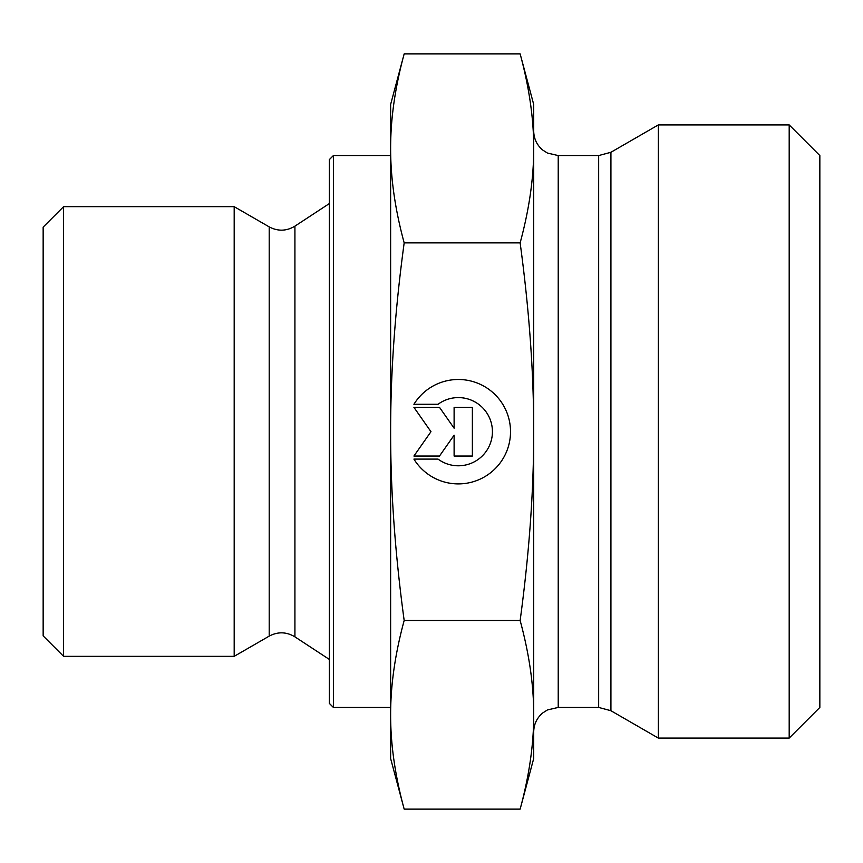 <?xml version="1.0" encoding="UTF-8"?>
<svg xmlns="http://www.w3.org/2000/svg" width="863" height="863" viewBox="0 0 863 863"><rect width="100%" height="100%" fill="white"/><g stroke="black" fill="none" stroke-linecap="round" stroke-linejoin="round"><path stroke-width="1.29" d="M413.927 404.283L438.037 404.283A34.099 34.099 0 0 1 492.428 431.694A34.099 34.099 180 0 0 438.037 404.294L413.916 404.294A52.179 52.179 0 0 1 510.518 431.694A52.179 52.179 0 0 1 413.916 459.094A52.179 52.179 180 0 0 510.518 431.694M413.916 459.094L438.037 459.094A34.099 34.099 180 0 0 492.428 431.694M454.111 407.336L472.374 407.336L472.374 456.042L454.111 456.042L454.111 435.179L439.494 456.042L413.916 456.042L430.971 431.694L413.916 407.336L439.494 407.336L454.111 428.199L454.111 407.336L454.111 428.199M413.927 407.336L430.971 431.694M413.927 456.042L439.494 456.042L454.111 435.179M454.111 456.042L472.374 456.042L472.374 407.336M63.592 656.333L63.592 206.667L234.186 206.667L234.186 656.333L63.592 656.333L43.15 635.891L43.15 227.109L63.592 206.667M404.175 809.127L390.626 758.534L390.626 714.812C390.583 744.381 395.103 775.815 404.175 809.127L520.141 809.127L533.701 758.534L533.701 714.812C533.798 685.686 529.278 654.24 520.141 620.497C529.278 552.946 533.798 490.011 533.701 431.694L533.701 431.5C533.787 373.237 529.267 310.367 520.141 242.881C529.278 209.073 533.798 177.573 533.701 148.382C533.798 119.191 529.278 87.692 520.141 53.873L533.701 104.466L533.701 731.964C533.863 724.262 536.872 717.919 542.741 712.935L547.433 709.936L558.221 707.433L558.221 155.567L598.663 155.567L598.663 707.433L610.928 710.724L610.928 152.276L598.663 155.567M390.626 431.694C390.583 490.896 395.103 553.83 404.175 620.497C395.103 653.809 390.583 685.244 390.626 714.812L390.626 148.382C390.583 178.005 395.103 209.504 404.175 242.881C395.103 309.547 390.583 372.492 390.626 431.694M404.175 53.873C395.103 87.249 390.583 118.749 390.626 148.382L390.626 104.466L404.175 53.873L520.141 53.873M404.175 620.497L520.141 620.497M404.175 242.881L520.141 242.881M520.141 809.127C529.278 775.384 533.798 743.949 533.701 714.812M333.388 155.567L329.299 159.655L329.299 703.345L333.388 707.433L333.388 155.567L390.626 155.567M610.928 710.724L658.34 738.092L658.34 124.908L610.928 152.276M789.192 738.092L819.85 707.433L819.85 155.567L789.192 124.908L789.192 738.092L658.34 738.092M294.919 636.851C286.484 631.77 277.918 631.522 269.202 636.117L269.202 226.883C277.918 231.478 286.484 231.23 294.919 226.149L294.919 636.851L329.299 659.397M333.388 707.433L390.626 707.433M294.919 226.149L329.299 203.603M269.202 226.883L234.186 206.667M269.202 636.117L234.186 656.333M558.221 707.433L598.663 707.433M558.221 155.567L547.433 153.064L542.741 150.065C536.872 145.081 533.863 138.738 533.701 131.036M789.192 124.908L658.34 124.908"/></g></svg>
